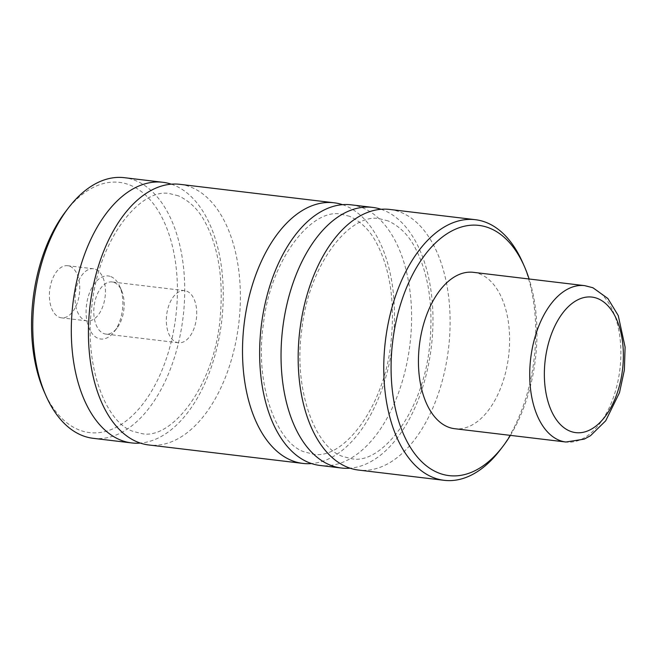 <?xml version="1.0" encoding="UTF-8"?>
<svg xmlns="http://www.w3.org/2000/svg" width="658" height="658" viewBox="0 0 658 658"><rect width="100%" height="100%" fill="white"/><g stroke="black" fill="none" stroke-linecap="round" stroke-linejoin="round"><path stroke-width="0.49" stroke-dasharray="3.29 2.47" d="M381.064 209.285A131.246 74.905 -83.2 0 1 383.433 210.141A131.246 74.905 -83.2 0 1 431.113 348.756A131.246 74.905 -83.2 0 1 350.081 468.183M342.547 204.671A131.246 74.905 -83.2 0 1 344.907 205.535A131.246 74.905 -83.2 0 1 392.596 344.15A131.246 74.905 -83.2 0 1 311.555 463.569M171.335 184.182A131.246 74.905 -83.2 0 1 173.696 185.038A131.246 74.905 -83.2 0 1 221.384 323.654A131.246 74.905 -83.2 0 1 140.343 443.081M69.855 266.251A26.246 14.978 -83.2 0 1 79.174 295.475A26.246 14.978 -83.2 0 1 61.457 317.83A26.246 14.978 -83.2 0 1 59.294 317.279A26.246 14.978 -83.2 0 1 49.975 288.064A26.246 14.978 -83.2 0 1 67.692 265.709A26.246 14.978 -83.2 0 1 69.855 266.251M95.542 269.328A26.246 14.978 -83.2 0 1 104.861 298.551A26.246 14.978 -83.2 0 1 87.136 320.907A26.246 14.978 -83.2 0 1 84.972 320.356A26.246 14.978 -83.2 0 1 75.654 291.132A26.246 14.978 -83.2 0 1 93.378 268.777A26.246 14.978 -83.2 0 1 95.542 269.328M110.865 276.615A31.765 18.128 -83.2 0 1 119.698 286.304A31.765 18.128 -83.2 0 1 114.27 331.657A31.765 18.128 -83.2 0 1 98.083 338.352A31.765 18.128 -83.2 0 1 87.234 300.69A31.765 18.128 -83.2 0 1 110.865 276.615M114.253 282.512A26.246 14.978 -83.2 0 1 121.549 290.523A26.246 14.978 -83.2 0 1 117.066 327.997A26.246 14.978 -83.2 0 1 105.848 334.083A26.246 14.978 -83.2 0 1 103.684 333.532A26.246 14.978 -83.2 0 1 94.365 304.317A26.246 14.978 -83.2 0 1 112.09 281.961A26.246 14.978 -83.2 0 1 114.253 282.512M186.806 291.19A26.246 14.978 -83.2 0 1 196.125 320.413A26.246 14.978 -83.2 0 1 178.4 342.769A26.246 14.978 -83.2 0 1 176.237 342.218A26.246 14.978 -83.2 0 1 166.918 313.002A26.246 14.978 -83.2 0 1 184.643 290.639A26.246 14.978 -83.2 0 1 186.806 291.19M65.619 211.596A125.991 71.903 -83.2 0 1 129.84 185.021A125.991 71.903 -83.2 0 1 172.873 334.429A125.991 71.903 -83.2 0 1 79.116 429.945A125.991 71.903 -83.2 0 1 44.086 391.494M93.156 438.31A131.246 74.905 96.8 0 0 181.764 326.533A131.246 74.905 96.8 0 0 135.17 180.432A131.246 74.905 96.8 0 0 124.354 177.685M473.373 272.33A78.746 44.941 -83.2 0 1 479.871 273.975A78.746 44.941 -83.2 0 1 507.828 361.637A78.746 44.941 -83.2 0 1 454.662 428.703M389.733 209.441A131.246 74.905 -83.2 0 1 400.549 212.189A131.246 74.905 -83.2 0 1 447.144 358.289A131.246 74.905 -83.2 0 1 358.536 470.075M351.207 204.835A131.246 74.905 -83.2 0 1 362.032 207.583A131.246 74.905 -83.2 0 1 408.626 353.683A131.246 74.905 -83.2 0 1 320.018 465.461M179.996 184.339A131.246 74.905 -83.2 0 1 190.82 187.086A131.246 74.905 -83.2 0 1 237.415 333.187A131.246 74.905 -83.2 0 1 148.807 444.973M522.641 262.493A131.246 74.905 -83.2 0 1 500.212 449.883M510.394 435.374A125.991 71.903 96.8 0 0 529.114 279M584.666 285.646A78.746 44.941 -83.2 0 1 591.155 287.291A78.746 44.941 -83.2 0 1 619.112 374.953A78.746 44.941 -83.2 0 1 565.946 442.02M388.146 220.932L379.921 218.843C351.043 212.024 308.956 263.159 301.882 329.049C292.9 389.1 315.355 448.131 342.999 456.529L351.224 458.626C380.776 465.732 423.818 411.892 429.748 344.43C433.449 305.789 428.572 273.58 415.132 247.819C408.626 235.177 399.628 226.22 388.146 220.932M349.62 216.326L341.395 214.237C312.517 207.41 270.43 258.553 263.356 324.443C254.375 384.494 276.829 443.525 304.481 451.923L312.698 454.012C342.259 461.118 385.292 407.277 391.222 339.824C394.923 301.175 390.054 268.974 376.615 243.213C370.1 230.571 361.102 221.606 349.62 216.326M178.408 195.837L170.183 193.74C141.306 186.921 99.218 238.064 92.145 303.947C83.163 364.006 105.617 423.036 133.27 431.426L141.486 433.523C171.047 440.63 214.08 386.789 220.011 319.336C223.712 280.686 218.843 248.477 205.403 222.717C198.889 210.075 189.891 201.118 178.408 195.837M87.136 320.907L61.457 317.83M121.549 290.523L119.698 286.304M117.066 327.997L114.27 331.657M178.4 342.769L105.848 334.083M184.643 290.639L112.09 281.961M93.378 268.777L67.692 265.709"/><path stroke-width="0.99" d="M350.081 468.183A131.246 74.905 -83.2 0 1 341.42 468.019A131.246 74.905 -83.2 0 1 330.596 465.272A131.246 74.905 -83.2 0 1 284.001 319.171A131.246 74.905 -83.2 0 1 372.609 207.393A131.246 74.905 -83.2 0 1 381.064 209.285M311.555 463.569A131.246 74.905 -83.2 0 1 302.894 463.413A131.246 74.905 -83.2 0 1 292.07 460.666A131.246 74.905 -83.2 0 1 245.475 314.565A131.246 74.905 -83.2 0 1 334.083 202.787A131.246 74.905 -83.2 0 1 342.547 204.671M140.343 443.081A131.246 74.905 -83.2 0 1 131.682 442.924A131.246 74.905 -83.2 0 1 120.858 440.177A131.246 74.905 -83.2 0 1 74.264 294.077A131.246 74.905 -83.2 0 1 162.871 182.291A131.246 74.905 -83.2 0 1 171.335 184.182M529.114 279A125.991 71.903 96.8 0 0 524.41 266.506A125.991 71.903 96.8 0 0 489.379 228.055A125.991 71.903 96.8 0 0 395.623 323.571A125.991 71.903 96.8 0 0 438.656 472.979A125.991 71.903 96.8 0 0 502.876 446.404A125.991 71.903 96.8 0 0 510.394 435.374M502.876 446.404L500.212 449.883A131.246 74.905 -83.2 0 1 444.142 480.315A131.246 74.905 -83.2 0 1 433.318 477.568A131.246 74.905 -83.2 0 1 386.731 331.468A131.246 74.905 -83.2 0 1 475.339 219.69A131.246 74.905 -83.2 0 1 486.155 222.437A131.246 74.905 -83.2 0 1 522.641 262.493L524.41 266.506M45.854 395.507L44.086 391.494A125.991 71.903 -83.2 0 1 65.619 211.596L68.276 208.117A131.246 74.905 96.8 0 0 45.854 395.507A131.246 74.905 96.8 0 0 82.34 435.563A131.246 74.905 96.8 0 0 93.156 438.31L131.682 442.924M162.871 182.291L124.354 177.685A131.246 74.905 96.8 0 0 68.276 208.117M565.946 442.02L454.662 428.703A78.746 44.941 -83.2 0 1 448.172 427.058A78.746 44.941 -83.2 0 1 420.215 339.396A78.746 44.941 -83.2 0 1 473.373 272.33L584.666 285.646L592.891 287.727L607.852 298.485L618.232 315.527L625.1 347.07L624.36 370.117L619.482 392.686L605.714 420.783L590.489 435.711L584.238 439.125L565.946 442.02A78.746 44.941 -83.2 0 1 559.456 440.375A78.746 44.941 -83.2 0 1 531.5 352.713A78.746 44.941 -83.2 0 1 584.666 285.646M444.142 480.315L358.536 470.075A131.246 74.905 -83.2 0 1 347.712 467.328A131.246 74.905 -83.2 0 1 301.125 321.227A131.246 74.905 -83.2 0 1 389.733 209.441L475.339 219.69M341.42 468.019L320.018 465.461A131.246 74.905 -83.2 0 1 309.194 462.714A131.246 74.905 -83.2 0 1 262.6 316.613A131.246 74.905 -83.2 0 1 351.207 204.835L372.609 207.393M302.894 463.413L148.807 444.973A131.246 74.905 -83.2 0 1 137.983 442.225A131.246 74.905 -83.2 0 1 91.388 296.125A131.246 74.905 -83.2 0 1 179.996 184.339L334.083 202.787M597.604 298.526A68.243 38.945 96.8 0 0 546.814 350.262A68.243 38.945 96.8 0 0 570.132 431.196A68.243 38.945 96.8 0 0 620.922 379.452A68.243 38.945 96.8 0 0 597.604 298.526"/></g></svg>

